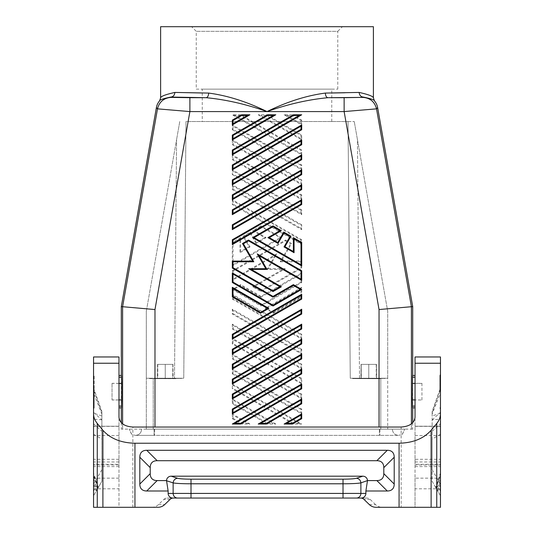 <?xml version="1.0" encoding="UTF-8"?>
<svg xmlns="http://www.w3.org/2000/svg" width="534" height="534" viewBox="0 0 534 534"><rect width="100%" height="100%" fill="white"/><g stroke="black" fill="none" stroke-linecap="round" stroke-linejoin="round"><path stroke-width="0.4" stroke-dasharray="2.67 2" d="M412.555 375.469L412.715 378.372L412.715 375.469M412.715 422.694L412.715 429.129L411.414 429.129L411.414 423.869M412.555 407.849L412.715 404.946L412.715 407.849M185.992 121.525L183.749 378.246L146.303 378.246L153.238 378.246L153.238 429.129L380.782 429.129L146.303 429.129L146.303 378.246L174.498 378.246L146.303 378.246L146.303 429.129L153.238 429.129L153.238 378.246L183.749 378.246L185.992 121.525L183.749 378.246L174.498 378.246L183.749 378.246L185.992 121.525L348.028 121.525L185.992 121.525M233.011 339.517L232.317 338.316L232.317 343.923L301.703 383.979L301.703 378.372L301.009 378.773L233.011 339.517L233.011 343.522L301.009 382.778L301.009 378.773M202.252 121.525L331.768 121.525L202.252 121.525L202.252 89.145L331.768 89.145L202.252 89.145M348.028 121.525L354.249 121.525L348.028 121.525L350.271 378.246L380.782 378.246L380.782 429.129L380.782 378.246L387.717 378.246L387.717 429.129L380.782 429.129L387.717 429.129L387.717 378.246L350.271 378.246L348.028 121.525L350.271 378.246L387.717 378.246L387.717 311.349L354.249 121.525L357.44 139.614L359.522 378.246L350.271 378.246L348.028 121.525M368.774 378.346L368.774 378.246C389.626 378.246 389.626 378.246 368.774 378.246C389.626 378.246 389.626 378.246 368.774 378.246C347.921 378.246 347.921 378.246 368.774 378.246C347.921 378.246 347.921 378.246 368.774 378.246L376.637 378.466L360.911 378.466L376.637 378.466M440.45 391.662L440.45 375.469L440.45 391.662M439.849 391.662L439.849 375.469L439.849 391.662M156.402 107.548L157.497 108.849L189.89 111.579L344.136 111.579L376.523 108.849L411.414 306.716L379.04 309.546L344.136 111.579L344.136 97.702L362.86 97.388C370.149 97.956 374.701 101.774 376.523 108.849L377.618 107.548M412.715 404.946L412.715 378.372M421.947 399.919L421.947 383.332L415.031 383.332L415.031 375.469L415.031 407.849L415.031 399.986L421.947 399.986L415.031 399.919M412.715 306.603L411.414 306.716L411.414 429.129L412.715 429.129M232.317 373.833L301.703 413.89L301.703 409.084L232.317 369.027L232.317 373.833L233.011 373.433L301.009 412.689L301.009 409.485L233.011 370.229L233.011 373.433M232.317 265.939L233.011 264.737L233.011 242.837L232.317 242.436L232.317 265.939L281.351 237.63L279.963 237.63L260.999 226.683L260.999 225.882L281.351 237.63M252.669 230.688L264.697 237.63L266.086 237.63L254.057 230.688L252.669 230.688L260.999 225.882M264.697 237.63L256.273 242.496L250.266 232.076L243.05 236.242L249.064 246.655L240.647 251.521L240.647 237.63L232.317 242.436M232.317 413.89L232.317 418.696L241.568 424.036L249.899 424.036L232.317 413.89L233.011 415.092L233.011 418.296L232.317 418.696M232.317 174.605L301.703 214.668L301.703 209.855L232.317 169.799L232.317 174.605L233.011 174.204L301.009 213.46L301.703 214.668M232.317 324.158L232.317 328.964L301.703 369.027L301.703 364.215L232.317 324.158L233.011 325.36L233.011 328.564L301.009 367.826L301.009 364.615L233.011 325.36M260.999 296.383L240.647 284.635L232.317 289.441L260.999 306.002L301.703 282.499L301.703 272.881L301.009 274.082L260.999 297.184L260.999 296.383L301.703 272.881M232.317 270.745L233.011 271.145L285.51 240.834L285.51 240.033L232.317 270.745L232.317 280.363L274.877 255.793L267.013 269.41L282.74 269.41L285.33 268.715L254.057 286.771L252.669 286.771L282.74 269.41M285.51 240.033L291.564 243.531L281.431 261.086L301.703 261.086L301.703 268.075L260.999 291.577L252.669 286.771M232.317 129.742L301.703 169.799L301.703 164.993L232.317 124.936L232.317 129.742L233.011 129.341L301.009 168.597L301.009 165.393L233.011 126.137L233.011 129.341M275.798 424.036L232.317 398.938L232.317 403.744L267.474 424.036L275.798 424.036L273.208 423.349L233.011 400.14L233.011 403.344L267.661 423.349L273.208 423.349M232.317 154.847L232.317 159.653L301.703 199.709L301.703 194.903L232.317 154.847L233.011 156.048L233.011 159.252L301.009 198.508L301.703 199.709M301.703 224.814L232.317 184.757L232.317 189.563L301.703 229.62L301.703 224.814L301.009 225.214L233.011 185.959L232.317 184.757M232.317 354.069L232.317 358.875L301.703 398.938L301.703 394.125L232.317 354.069L233.011 355.27L233.011 358.474L301.009 397.737L301.703 398.938M232.317 383.979L301.703 424.036L293.373 424.036L232.317 388.785L232.317 383.979L233.011 385.181L233.011 388.385L232.317 388.785M258.222 114.783L301.703 139.888L301.703 135.082L266.546 114.783L258.222 114.783L260.812 115.477L301.009 138.686L301.009 135.482L266.359 115.477L260.812 115.477M232.317 294.247L232.317 299.053L301.703 339.117L301.703 334.304L232.317 294.247L233.011 295.449L233.011 298.653L301.009 337.915L301.009 334.705L233.011 295.449M292.452 114.783L284.128 114.783L301.703 124.936L301.703 120.123L292.452 114.783L292.265 115.477L286.711 115.477L284.128 114.783M301.703 244.579L301.703 239.766L232.317 199.709L232.317 204.515L301.703 244.579L301.009 243.371L301.009 240.167L233.011 200.911L233.011 204.115L301.009 243.371M232.317 139.888L232.317 144.694L301.703 184.757L301.703 179.945L232.317 139.888L233.011 141.089L233.011 144.293L301.009 183.549L301.009 180.345L233.011 141.089M301.703 150.034L240.647 114.783L232.317 114.783L301.703 154.847L301.703 150.034L301.009 150.434L240.46 115.477L240.647 114.783M301.703 296.917L301.703 287.305L265.158 308.405L273.488 313.211L301.703 296.917L301.009 296.517L301.009 288.507L301.703 287.305M301.703 349.263L232.317 309.206L232.317 314.012L301.703 354.069L301.703 349.263L301.009 349.663L233.011 310.408L233.011 313.612L301.009 352.867L301.009 349.663M121.305 306.603L122.606 306.716L122.606 429.129L411.414 429.129L121.305 429.129L122.606 429.129L122.606 423.869M421.947 383.332L421.947 399.986M437.827 491.153L440.47 484.358L440.47 476.174L435.924 487.856L437.827 491.153L435.737 487.402L437.773 486.434L440.47 478.157L440.47 472.89L440.47 474.199L435.978 487.956M440.47 484.358L440.47 474.199M440.47 476.174L440.47 434.202L432.146 439.135L432.146 481.314L435.924 487.856M440.47 484.171L432.146 469.753L432.146 412.602L440.47 389.546L440.47 495.739L435.751 487.562M415.031 356.966L415.031 459.293L440.47 459.293L440.47 466.596L440.47 464.286L415.031 464.286L415.031 461.97L415.031 478.157L440.47 478.157L440.47 495.739L432.146 481.314L432.146 469.753M440.47 389.853L440.47 413.149L432.146 415.959L432.146 414.064L440.47 393.111L440.47 434.202M432.146 414.064L432.146 411.5L440.47 387.864L440.47 393.111M432.146 439.135L432.146 415.959M440.47 459.293L440.47 426.219L415.031 426.219L440.47 426.352L440.47 419.17L432.146 419.824M415.031 461.97L440.47 461.97L440.47 507.3L415.031 507.3L415.031 417.328M415.031 478.157L415.031 507.3L401.154 507.3L401.154 427.04M415.031 383.332L415.031 399.986M415.031 459.293L415.031 464.286M440.47 389.546L440.47 388.505M440.47 363.24L440.47 356.966M440.47 461.97L440.47 464.286M376.123 507.3L401.154 507.3M93.55 491.113L96.253 486.434L98.289 487.402L93.55 495.739L101.874 481.314L101.874 412.602L101.874 481.314L96.193 491.153L93.55 484.358L93.55 389.546L93.55 507.3L118.989 507.3L118.989 417.328M118.989 478.157L93.55 478.157L93.55 461.97L93.55 464.286L118.989 464.286L118.989 461.97L118.989 507.3L132.866 507.3L132.866 427.04M157.897 507.3L132.866 507.3M151.703 507.3A9.579 9.252 0 0 0 158.478 504.59L163.845 499.403L170.039 499.403M93.55 464.286L93.55 465.007L118.989 465.007L118.989 464.286M118.989 356.966L118.989 465.007M118.989 435.53L93.55 435.53L93.55 465.007M376.497 364.368L368.774 364.368L376.497 364.368L376.637 378.386M368.774 378.286L384.961 378.426L357.326 378.526L368.774 378.286M361.051 364.368L368.774 364.368L361.051 364.368L361.051 378.246L368.774 378.246L360.911 378.386M361.131 364.368L360.911 378.466M376.417 364.368L376.417 378.246L368.774 378.506L376.637 378.633L352.674 378.246L384.867 378.246L360.911 378.553M202.252 92.996L208.674 93.076C227.491 95.559 246.935 101.72 267.013 111.579C287.085 101.727 306.529 95.559 325.353 93.076L331.768 92.996M159.512 100.953C159.606 99.865 163.391 98.563 170.88 97.055C173.276 96.741 174.611 95.199 174.885 92.429L175.245 92.435M174.885 92.429C165.4 94.545 160.647 96.387 160.621 97.949M160.621 26.7L373.399 26.7M373.399 97.949C373.373 96.387 368.62 94.545 359.135 92.429L344.877 92.776M301.703 268.075L301.009 267.674L301.009 261.78L301.703 261.086M260.999 291.577L260.999 290.776L301.009 267.674M232.317 299.053L233.011 298.653M273.488 313.211L273.488 312.41L266.546 308.405L265.158 308.405M301.703 229.62L301.009 228.418L301.009 225.214M233.011 185.959L233.011 189.163L232.317 189.563M240.647 284.635L240.647 285.436L233.705 289.441L260.999 305.201L260.999 306.002M232.317 289.441L233.705 289.441M301.009 397.737L301.009 394.526L301.703 394.125M232.317 314.012L233.011 313.612M232.317 309.206L233.011 310.408M301.703 364.215L301.009 364.615M387.717 378.246L359.522 378.246L357.44 139.614L387.717 311.349L387.717 378.246M384.961 378.593L384.867 378.246L352.674 378.246L352.587 378.593L380.221 378.693L352.587 378.593M281.431 261.086L280.23 261.78L290.616 243.784L291.564 243.531M301.703 164.993L301.009 165.393M301.703 169.799L301.009 168.597M181.44 378.593L181.346 378.246L149.153 378.246L181.346 378.246L149.153 378.246L149.059 378.593L176.694 378.693L149.059 378.593M233.011 385.181L299.113 423.349L301.703 424.036M299.113 423.349L293.56 423.349L293.373 424.036M249.899 424.036L247.309 423.349L233.011 415.092M266.546 114.783L266.359 115.477M154.606 429.129L379.374 429.129L154.606 429.129M379.374 429.129L404.792 429.129L379.374 429.129M374.508 100.953C374.414 99.865 370.629 98.563 363.14 97.055C360.744 96.741 359.409 95.199 359.135 92.429M179.771 121.525L176.58 139.614L179.771 121.525M146.303 311.349L176.58 139.614L174.498 378.246L176.58 139.614L146.303 311.349L146.303 378.246L146.303 311.349M301.703 409.084L301.009 409.485M301.703 413.89L301.009 412.689M208.674 93.076C208.494 95.84 207.646 97.382 206.137 97.702C225.775 99.564 246.067 104.19 267.013 111.579C287.959 104.19 308.252 99.564 327.889 97.702L362.86 97.388M232.317 204.515L233.011 204.115M232.317 199.709L233.011 200.911M301.703 239.766L301.009 240.167M165.246 378.346L165.246 364.368L157.53 364.368L172.969 364.368L165.246 364.368L172.802 364.368L172.802 378.246L157.383 378.466L173.109 378.466L165.246 378.246C186.099 378.246 186.099 378.246 165.246 378.246C186.099 378.246 186.099 378.246 165.246 378.246C144.394 378.246 144.394 378.246 165.246 378.246C144.394 378.246 144.394 378.246 165.246 378.246L172.802 378.246L173.109 378.633L157.383 378.633L173.109 378.553M154.072 429.096L154.072 435.37L398.391 435.37C394.646 434.95 392.644 432.854 392.383 429.096C392.644 432.854 394.646 434.95 398.391 435.37L135.583 435.37L154.072 435.37L154.072 429.096M135.583 435.37C139.334 434.95 141.336 432.854 141.59 429.096C141.336 432.854 139.334 434.95 135.583 435.37M154.072 429.129L379.908 429.129L154.072 429.129M121.305 407.849L121.305 375.469M121.305 422.694L121.305 429.129M196.238 89.145L337.782 89.145L196.238 89.145L196.238 31.326L191.613 26.7L342.407 26.7L191.613 26.7M337.782 89.145L337.782 31.326L196.238 31.326L337.782 31.326L342.407 26.7M301.703 282.499L301.009 282.099L301.009 274.082M233.011 242.837L239.953 238.832L239.953 252.722L240.647 251.521M249.064 246.655L250.012 246.908L239.953 252.722M286.711 115.477L301.009 123.728L301.703 124.936M301.703 369.027L301.009 367.826M232.317 328.964L233.011 328.564M241.568 424.036L241.755 423.349L247.309 423.349M267.013 269.41L268.215 268.715L276.772 253.897L274.877 255.793M233.011 271.145L233.011 279.162L232.317 280.363M331.768 121.525L331.768 89.145M121.305 404.946L121.465 407.849M121.465 375.469L121.305 378.372M250.266 232.076L250.012 233.024L243.998 236.495L243.05 236.242M325.353 93.076C325.526 95.84 326.374 97.382 327.889 97.702L344.136 97.702M301.703 120.123L301.009 120.524L292.265 115.477M232.317 398.938L233.011 400.14M240.46 115.477L234.907 115.477L232.317 114.783M232.317 358.875L233.011 358.474M301.703 135.082L301.009 135.482M232.317 124.936L233.011 126.137M267.474 424.036L267.661 423.349M232.317 403.744L233.011 403.344M154.98 427.04L154.98 309.546L189.89 111.579L189.89 97.702L206.137 97.702L170.88 97.055L189.89 97.702M301.703 354.069L301.009 352.867M232.317 169.799L233.011 171L233.011 174.204M301.703 154.847L301.009 153.638L301.009 150.434M232.317 343.923L233.011 343.522M301.009 213.46L301.009 210.256L301.703 209.855M301.703 184.757L301.009 183.549M232.317 144.694L233.011 144.293M301.703 139.888L301.009 138.686M301.703 339.117L301.009 337.915M301.703 334.304L301.009 334.705M301.703 194.903L301.009 195.304L233.011 156.048M232.317 369.027L233.011 370.229M250.012 233.024L256.02 243.444L256.273 242.496M301.703 179.945L301.009 180.345M301.703 383.979L301.009 382.778M232.317 159.653L233.011 159.252M239.953 238.832L240.647 237.63M118.989 399.986L118.989 375.469L118.989 407.849L118.989 399.986L112.033 399.986L112.033 383.332L112.033 399.986M118.989 383.332L112.033 383.332M93.55 435.53L93.55 373.159A4.626 4.626 0 0 0 94.171 375.469L94.171 391.662L94.171 375.469L93.55 375.469M93.55 363.24L93.55 356.966M96.253 486.434L93.55 478.157L93.55 472.89L93.55 484.358M93.55 410.165A4.626 4.626 0 0 1 94.171 407.849L94.171 391.662L94.171 407.849L93.55 407.849M165.246 378.673L165.246 378.246L172.969 378.246L157.53 378.246L165.246 378.246L165.246 364.368L157.69 364.368L157.383 378.553M157.77 364.368L157.77 378.246L157.383 378.633M172.802 364.368L172.729 378.246L173.109 378.633M379.908 429.096L379.908 435.37L379.908 429.096M368.774 378.673L368.774 364.368L361.218 364.368L361.218 378.246L368.774 378.246L368.774 364.368L376.33 364.368L376.33 378.246L368.774 378.246L376.637 378.553M361.218 364.368L361.298 378.246L360.911 378.633M376.25 364.368L376.25 378.246L376.637 378.633M392.383 429.129L379.908 429.129L392.383 429.129M165.246 378.286L181.44 378.426L153.799 378.526L165.246 378.286M172.969 364.368L173.109 378.386M157.53 364.368L157.383 378.386M157.603 364.368L157.383 378.466M172.889 364.368L173.109 378.466M402.442 434.129L404.792 429.129L402.289 434.242L398.785 435.37L402.442 434.129L404.792 429.129L402.289 434.242M379.374 435.37L135.195 435.37L131.691 434.242L129.188 429.129L131.538 434.129L135.195 435.37L379.374 435.37L379.374 429.096L379.374 435.37M154.606 429.096L154.606 435.37L154.606 429.096M157.69 364.368L172.729 364.368M165.246 378.246L165.246 364.368L165.246 378.246M361.298 364.368L376.33 364.368M368.774 378.246L368.774 364.368L368.774 378.246M154.98 309.546L122.606 306.716L157.497 108.849C159.319 101.774 163.871 97.956 171.16 97.388M93.53 375.469L93.53 407.849M96.193 491.153L96.741 490.205L93.55 482.008M98.269 487.562L96.741 490.205M93.55 387.864L101.874 411.5L101.874 412.602L93.55 389.546M101.874 414.064L93.55 393.111M101.874 415.959L93.55 413.149M101.874 419.824L93.55 419.17M369.348 504.59L375.549 504.59A9.579 9.252 0 0 0 382.317 507.3M375.549 504.59L370.175 499.403A4.786 4.626 0 0 0 366.791 498.048L361.097 498.048M163.845 499.403A4.786 4.626 0 0 1 167.229 498.048L366.791 498.048M167.229 498.048L172.923 498.048M440.47 373.159L440.47 410.165L440.47 373.159A4.626 4.626 0 0 1 439.849 375.469L440.45 375.469M440.45 407.849L439.849 407.849A4.626 4.626 0 0 1 440.47 410.165M301.703 378.372L232.317 338.316M421.947 383.399L415.031 383.399M379.04 427.04L379.04 309.546M437.279 490.205L440.47 482.008M432.146 431.272L440.47 423.769M432.146 419.904L440.47 412.402M440.47 491.113L437.773 486.434M440.47 488.797L415.031 488.797M440.47 465.007L415.031 465.007M415.031 435.53L440.47 435.53M158.478 504.59L164.672 504.59M118.989 459.293L93.55 459.293M93.55 488.797L118.989 488.797M301.009 282.099L260.999 305.201M260.999 297.184L240.647 285.436M234.907 115.477L301.009 153.638M266.546 308.405L301.009 288.507M233.011 189.163L301.009 228.418M301.009 394.526L233.011 355.27M301.009 210.256L233.011 171M293.56 423.349L233.011 388.385M285.51 240.834L290.616 243.784M280.23 261.78L301.009 261.78M260.999 290.776L254.057 286.771M268.215 268.715L285.33 268.715M276.772 253.897L233.011 279.162M233.011 418.296L241.755 423.349M301.009 198.508L301.009 195.304M254.057 230.688L260.999 226.683M273.488 312.41L301.009 296.517M243.998 236.495L250.012 246.908M301.009 123.728L301.009 120.524M256.02 243.444L266.086 237.63M233.011 264.737L279.963 237.63M118.989 426.245L93.55 426.245L118.989 426.219M118.989 383.399L112.033 383.399M118.989 399.919L112.033 399.919M93.55 423.769L101.874 431.272M101.874 469.753L93.55 484.171M98.042 487.956L93.55 474.199M93.55 434.202L101.874 439.135M93.55 476.174L98.096 487.856M93.55 412.402L101.874 419.904M370.175 499.403L363.981 499.403M440.47 472.89L435.737 487.402M415.031 466.596L440.47 466.596M415.031 426.352L440.47 426.352M118.989 466.596L93.55 466.596M118.989 426.352L93.55 426.352M118.989 461.97L93.55 461.97M131.538 434.129L129.188 429.129L131.691 434.242M98.289 487.402L93.55 472.89"/><path stroke-width="0.8" d="M415.031 407.849L412.555 407.849L412.361 399.919L412.555 375.469L415.031 375.469M121.305 375.469L121.305 306.603L156.402 107.548A13.877 13.877 -130 0 1 159.512 100.953L160.621 97.949L160.621 26.7L373.399 26.7L373.399 97.949C373.373 96.387 368.62 94.545 359.135 92.429C359.409 95.199 360.744 96.741 363.14 97.055C370.629 98.563 374.414 99.865 374.508 100.953A13.877 13.877 -50 0 1 377.618 107.548L412.715 306.603L412.715 375.469M412.715 306.603L379.04 309.546L379.04 427.04M412.715 407.849L412.715 422.694M440.47 388.505L440.47 356.966L415.031 356.966L415.031 417.328C414.19 423.215 409.565 426.452 401.154 427.04L132.866 427.04C124.455 426.452 119.83 423.215 118.989 417.328L118.989 363.24L93.55 363.24L93.55 373.159M440.47 419.17L440.47 413.149M431.125 430.284L436.752 423.455C439.202 420.445 440.443 417.201 440.47 413.737L440.47 507.3L431.125 507.3L431.125 430.284C423.722 438.574 413.036 442.893 399.078 443.233L134.942 443.233C120.984 442.893 110.298 438.574 102.895 430.284L97.268 423.455C94.818 420.445 93.577 417.201 93.55 413.737L93.55 356.966L118.989 356.966L118.989 363.24M360.59 498.048A4.786 4.626 0 0 1 363.981 499.403L369.348 504.59A9.579 9.252 0 0 0 376.123 507.3L431.125 507.3M93.55 413.737L93.55 507.3L157.897 507.3A9.579 9.252 0 0 0 164.672 504.59L170.039 499.403A4.786 4.626 0 0 1 173.43 498.048L172.923 498.048L173.43 498.048M175.245 92.435L202.252 92.996M331.768 92.996L344.877 92.776M154.98 427.04L154.98 309.546L122.606 306.716L157.497 108.849C159.319 101.774 163.871 97.956 171.16 97.388L170.88 97.055C163.391 98.563 159.606 99.865 159.512 100.953M377.618 107.548L376.523 108.849L344.136 111.579L344.136 97.702L327.889 97.702C308.252 99.564 287.959 104.19 267.013 111.579C287.085 101.727 306.529 95.559 325.353 93.076C325.526 95.84 326.374 97.382 327.889 97.702L362.86 97.388C370.149 97.956 374.701 101.774 376.523 108.849L411.414 306.716L411.414 423.869M269.323 237.63L277.747 242.496L283.761 232.076L290.97 236.242L284.956 246.655L293.373 251.521L293.373 237.63L301.703 242.436L301.703 265.939L301.009 264.737L254.057 237.63L273.021 226.683L279.963 230.688L267.934 237.63L269.323 237.63L281.351 230.688L279.963 230.688M281.351 230.688L273.021 225.882L252.669 237.63L301.703 265.939M232.317 154.847L232.317 150.034L293.373 114.783L301.703 114.783L232.317 154.847L233.011 153.638L233.011 150.434L232.317 150.034M232.317 229.62L232.317 224.814L301.703 184.757L301.703 189.563L232.317 229.62L233.011 228.418L301.009 189.163L301.703 189.563M301.703 169.799L301.703 174.605L232.317 214.668L232.317 209.855L301.703 169.799L301.009 171L301.009 174.204L301.703 174.605M248.51 240.033L248.51 240.834L301.009 271.145L301.703 270.745L248.51 240.033L242.456 243.531L252.589 261.086L232.317 261.086L232.317 268.075L273.021 291.577L281.351 286.771L251.28 269.41L248.697 268.715L279.963 286.771L281.351 286.771M301.703 270.745L301.703 280.363L259.144 255.793L257.254 253.897L265.812 268.715L248.697 268.715M251.28 269.41L267.013 269.41L259.144 255.793M301.703 343.923L301.703 339.117L232.317 379.173L232.317 383.979L301.703 343.923L301.009 343.522L301.009 340.318L301.703 339.117M301.703 129.742L232.317 169.799L232.317 164.993L233.011 165.393L233.011 168.597L301.009 129.341L301.703 129.742L301.703 124.936L232.317 164.993M232.317 239.766L232.317 244.579L233.011 243.371L233.011 240.167L232.317 239.766L301.703 199.709L301.703 204.515L232.317 244.579M301.009 358.474L301.009 355.27L301.703 354.069L301.703 358.875L232.317 398.938L233.011 397.737L301.009 358.474L301.703 358.875M301.703 354.069L232.317 394.125L232.317 398.938M240.647 424.036L232.317 424.036L301.703 383.979L301.703 388.785L240.647 424.036L240.46 423.349L234.907 423.349L232.317 424.036M232.317 354.069L301.703 314.012L301.703 309.206L232.317 349.263L232.317 354.069L233.011 352.867L233.011 349.663L232.317 349.263M301.703 328.964L301.009 328.564L301.009 325.36L301.703 324.158L301.703 328.964L232.317 369.027L233.011 367.826L233.011 364.615L232.317 364.215L232.317 369.027M301.703 324.158L232.317 364.215M266.546 424.036L258.222 424.036L301.703 398.938L301.703 403.744L266.546 424.036L266.359 423.349L260.812 423.349L258.222 424.036M301.009 373.433L301.009 370.229L301.703 369.027L232.317 409.084L232.317 413.89L233.011 412.689L301.009 373.433L301.703 373.833L232.317 413.89M301.703 369.027L301.703 373.833M249.899 114.783L241.568 114.783L232.317 120.123L232.317 124.936L249.899 114.783L247.309 115.477L233.011 123.728L232.317 124.936M273.021 296.383L293.373 284.635L301.703 289.441L273.021 306.002L232.317 282.499L232.317 272.881L273.021 296.383L273.021 297.184L233.011 274.082L232.317 272.881M292.452 424.036L284.128 424.036L301.703 413.89L301.703 418.696L292.452 424.036L292.265 423.349L286.711 423.349L284.128 424.036M232.317 184.757L232.317 179.945L301.703 139.888L301.703 144.694L232.317 184.757L233.011 183.549L233.011 180.345L232.317 179.945M268.862 308.405L260.532 313.211L232.317 296.917L232.317 287.305L268.862 308.405L267.474 308.405L233.011 288.507L232.317 287.305M301.703 154.847L301.703 159.653L232.317 199.709L232.317 194.903L301.703 154.847L301.009 156.048L301.009 159.252L301.703 159.653M301.703 299.053L301.009 298.653L301.009 295.449L301.703 294.247L301.703 299.053L232.317 339.117L233.011 337.915L233.011 334.705L232.317 334.304L232.317 339.117M301.703 294.247L232.317 334.304M232.317 135.082L233.011 135.482L267.661 115.477L267.474 114.783L232.317 135.082L232.317 139.888L233.011 138.686L273.208 115.477L275.798 114.783L232.317 139.888M267.474 114.783L275.798 114.783M160.621 97.949C160.647 96.387 165.4 94.545 174.885 92.429C174.611 95.199 173.276 96.741 170.88 97.055L206.137 97.702L189.89 97.702L189.89 111.579L267.013 111.579C246.935 101.72 227.491 95.559 208.674 93.076C208.494 95.84 207.646 97.382 206.137 97.702C225.775 99.564 246.067 104.19 267.013 111.579L344.136 111.579L379.04 309.546M121.305 407.849L121.305 422.694M154.98 309.546L189.89 111.579L157.497 108.849L156.402 107.548M118.989 375.469L121.465 375.469L121.659 383.399L121.659 399.919L118.989 399.919M118.989 407.849L121.465 407.849L121.659 399.919M121.305 306.603L122.606 306.716L122.606 423.869M374.508 100.953L373.399 97.949M208.674 93.076L174.885 92.429M359.135 92.429L325.353 93.076M277.747 242.496L278 243.444L267.934 237.63M232.317 169.799L233.011 168.597M232.317 214.668L233.011 213.46L233.011 210.256L232.317 209.855M273.021 291.577L273.021 290.776L233.011 267.674L232.317 268.075M233.011 228.418L233.011 225.214L301.009 185.959L301.703 184.757M233.011 225.214L232.317 224.814M232.317 282.499L233.011 282.099L233.011 274.082M301.703 204.515L301.009 204.115L233.011 243.371M301.009 204.115L301.009 200.911L301.703 199.709M301.009 355.27L233.011 394.526L232.317 394.125M301.703 124.936L301.009 126.137L301.009 129.341M233.011 150.434L293.56 115.477L293.373 114.783M301.703 418.696L301.009 418.296L292.265 423.349M301.703 314.012L301.009 313.612L233.011 352.867M301.009 313.612L301.009 310.408L301.703 309.206M301.703 388.785L301.009 388.385L240.46 423.349M301.009 388.385L301.009 385.181L301.703 383.979M267.013 269.41L265.812 268.715M301.009 340.318L233.011 379.574L232.317 379.173M301.703 403.744L301.009 403.344L266.359 423.349M301.009 418.296L301.009 415.092L301.703 413.89M301.703 289.441L300.315 289.441L273.021 305.201L233.011 282.099M273.021 306.002L273.021 305.201M301.009 403.344L301.009 400.14L301.703 398.938M293.373 251.521L294.067 252.722L284.008 246.908L284.956 246.655M233.011 183.549L301.009 144.293L301.703 144.694M293.373 237.63L294.067 238.832L294.067 252.722M232.317 194.903L233.011 195.304L301.009 156.048M232.317 199.709L233.011 198.508L233.011 195.304M233.011 153.638L299.113 115.477L301.703 114.783M273.021 225.882L273.021 226.683M252.669 237.63L254.057 237.63M301.009 370.229L233.011 409.485L232.317 409.084M293.373 284.635L293.373 285.436L300.315 289.441M301.009 144.293L301.009 141.089L301.703 139.888M232.317 296.917L233.011 296.517L233.011 288.507M301.009 271.145L301.009 279.162L301.703 280.363M260.532 313.211L260.532 312.41L267.474 308.405M301.009 343.522L233.011 382.778L232.317 383.979M247.309 115.477L241.755 115.477L241.568 114.783M241.755 115.477L233.011 120.524L232.317 120.123M301.703 242.436L301.009 242.837L301.009 264.737M283.761 232.076L284.015 233.024L278 243.444M290.97 236.242L290.022 236.495L284.008 246.908M252.589 261.086L253.79 261.78L243.404 243.784L248.51 240.834M253.79 261.78L233.011 261.78L232.317 261.086M242.456 243.531L243.404 243.784M93.55 387.864L93.55 389.546M93.55 407.849L93.55 375.469M168.137 493.423A4.786 4.626 0 0 0 172.923 498.048L177.602 498.048A4.626 4.466 -90 0 1 173.136 493.423L168.137 493.423L168.137 490.993L146.743 490.993L157.163 480.58L166.528 480.58L168.137 490.993M191.012 479.178C184.217 479.138 179.751 478.838 177.602 478.277C174.952 478.618 173.463 480.153 173.136 482.883C175.993 483.45 181.954 483.751 191.012 483.784L191.012 479.178L343.015 479.178C349.803 479.138 354.276 478.838 356.418 478.277C359.068 478.618 360.557 480.153 360.884 482.883L367.492 480.58L376.864 480.58A36.712 13.877 -135 0 0 383.799 473.645L383.799 467.644A36.712 13.877 135 0 0 376.864 460.709L157.163 460.709L146.743 450.289A36.712 13.877 45 0 0 139.808 457.231L139.808 484.058A36.712 13.877 -45 0 0 146.743 490.993M146.743 450.289L387.277 450.289A36.712 13.877 -45 0 1 394.212 457.231L394.212 484.058L383.799 473.645M177.602 498.048L361.097 498.048A4.786 4.626 0 0 0 365.883 493.423L365.883 490.993L387.277 490.993A36.712 13.877 45 0 0 394.212 484.058M356.418 498.048A4.626 4.466 -90 0 0 360.884 493.423L360.884 482.883C358.027 483.45 352.073 483.751 343.015 483.784L343.015 479.178M367.472 480.733L365.883 490.993M177.602 478.277L171.207 476.188L362.813 476.188A4.806 4.626 161.9 0 1 367.492 480.58M157.163 460.709A36.712 13.877 -135 0 0 150.221 467.644L150.221 473.645A36.712 13.877 135 0 0 157.163 480.58M171.207 476.188A4.806 4.626 -161.9 0 0 166.528 480.58M440.47 413.737L440.47 363.24L415.031 363.24M415.031 377.204L412.428 377.204M415.031 399.919L412.361 399.919M415.031 383.399L412.361 383.399M415.031 406.12L412.428 406.12M436.752 423.455L436.752 507.3M399.078 507.3L399.078 443.233M97.268 507.3L97.268 423.455M102.895 507.3L102.895 430.284M134.942 507.3L134.942 443.233M189.89 97.702L171.16 97.388M362.86 97.388L344.136 97.702M301.009 141.089L233.011 180.345M301.009 310.408L233.011 349.663M301.009 385.181L234.907 423.349M273.021 290.776L279.963 286.771M301.009 415.092L286.711 423.349M301.009 126.137L233.011 165.393M301.009 295.449L233.011 334.705M301.009 298.653L233.011 337.915M301.009 400.14L260.812 423.349M233.011 394.526L233.011 397.737M233.011 123.728L233.011 120.524M293.56 115.477L299.113 115.477M233.011 409.485L233.011 412.689M301.009 185.959L301.009 189.163M260.532 312.41L233.011 296.517M301.009 159.252L233.011 198.508M233.011 135.482L233.011 138.686M301.009 200.911L233.011 240.167M293.373 285.436L273.021 297.184M267.661 115.477L273.208 115.477M301.009 325.36L233.011 364.615M301.009 171L233.011 210.256M233.011 213.46L301.009 174.204M233.011 382.778L233.011 379.574M233.011 261.78L233.011 267.674M301.009 279.162L257.254 253.897M294.067 238.832L301.009 242.837M301.009 328.564L233.011 367.826M284.015 233.024L290.022 236.495M121.592 377.204L118.989 377.204M121.659 383.399L118.989 383.399M121.592 406.12L118.989 406.12M191.012 498.048L191.012 483.784L343.015 483.784L343.015 493.423L365.883 493.423M343.015 498.048L343.015 493.423L173.136 493.423L173.136 482.883L166.548 480.733M139.808 484.058L150.221 473.645M150.221 467.644L139.808 457.231M376.864 460.709L387.277 450.289M383.799 467.644L394.212 457.231M387.277 490.993L376.864 480.58M356.418 478.277L362.813 476.188"/></g></svg>
